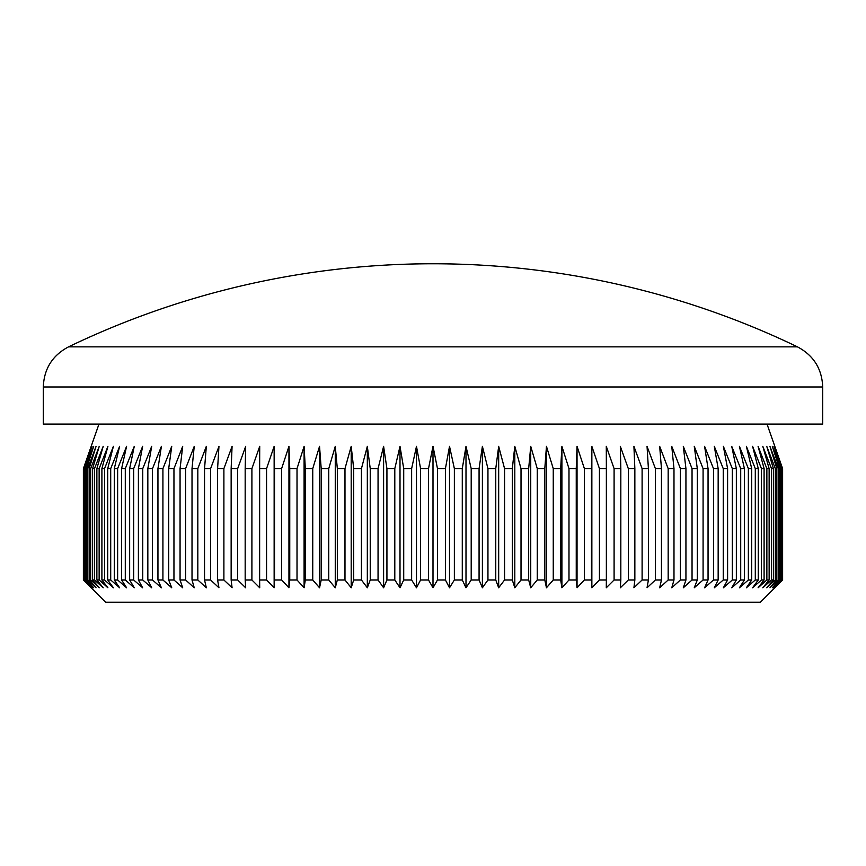 <?xml version="1.0" encoding="UTF-8"?>
<svg xmlns="http://www.w3.org/2000/svg" width="866" height="866" viewBox="0 0 866 866"><rect width="100%" height="100%" fill="white"/><g stroke="black" fill="none" stroke-linecap="round" stroke-linejoin="round"><path stroke-width="1.3" d="M797.467 346.855A840.875 840.875 0 0 0 68.533 346.855L797.467 346.855C813.564 355.396 821.975 368.775 822.7 386.983L43.3 386.983L43.3 424.091L822.7 424.091L822.7 386.983M411.631 468.625L403.718 468.625L403.718 579.971L411.631 579.971L411.631 468.625L416.481 446.358L420.584 468.625L428.518 468.625L433 446.358L437.482 468.625L445.416 468.625L449.519 446.358L454.369 468.625L462.282 468.625L465.995 446.358L471.201 468.625L479.071 468.625L482.394 446.358L487.948 468.625L495.763 468.625L498.675 446.358L504.564 468.625L512.304 468.625L514.805 446.358L521.018 468.625L528.671 468.625L530.739 446.358L537.256 468.625L544.801 468.625L546.457 446.358L553.255 468.625L560.681 468.625L561.904 446.358L568.984 468.625L576.247 468.625L577.048 446.358L584.388 468.625L591.489 468.625L591.857 446.358L599.434 468.625L606.362 468.625L606.287 446.358L614.091 468.625L620.825 468.625L620.327 446.358L628.326 468.625L634.854 468.625L633.923 446.358L642.107 468.625L648.407 468.625L647.043 446.358L655.4 468.625L661.462 468.625L659.675 446.358L668.173 468.625L673.986 468.625L671.767 446.358L680.395 468.625L685.937 468.625L683.306 446.358L692.042 468.625L697.303 468.625L694.261 446.358L703.084 468.625L708.052 468.625L704.599 446.358L713.497 468.625L718.163 468.625L714.309 446.358L723.251 468.625L727.602 468.625L723.37 446.358L732.333 468.625L736.349 468.625L731.738 446.358L740.711 468.625L744.392 468.625L739.423 446.358L748.365 468.625L751.71 468.625L746.384 446.358L755.293 468.625L758.28 468.625L752.608 446.358L761.463 468.625L764.093 468.625L758.096 446.358L766.865 468.625L769.127 468.625L762.816 446.358L771.487 468.625L773.381 468.625L766.767 446.358L775.319 468.625L776.845 468.625L769.939 446.358L778.35 468.625L779.497 468.625L772.331 446.358L780.58 468.625L781.348 468.625L773.923 446.358L782.377 468.625L774.724 446.358L782.593 468.625L782.615 579.971L760.348 602.238L105.652 602.238L83.385 579.971L83.385 468.625L91.276 446.358L83.623 468.625L84.002 579.971L83.623 468.625M774.724 587.765L782.377 579.971L773.923 587.765L781.348 579.971L772.331 587.765L779.497 579.971L778.35 579.971L769.939 587.765L776.845 579.971L775.319 579.971L766.767 587.765L773.381 579.971L771.487 579.971L762.816 587.765L769.127 579.971L766.865 579.971L758.096 587.765L764.093 579.971L761.463 579.971L752.608 587.765L758.28 579.971L755.293 579.971L746.384 587.765L751.71 579.971L748.365 579.971L739.423 587.765L744.392 579.971L740.711 579.971L731.738 587.765L736.349 579.971L732.333 579.971L723.37 587.765L727.602 579.971L723.251 579.971L714.309 587.765L718.163 579.971L713.497 579.971L704.599 587.765L708.052 579.971L703.084 579.971L694.261 587.765L697.303 579.971L692.042 579.971L683.306 587.765L685.937 579.971L680.395 579.971L671.767 587.765L673.986 579.971L668.173 579.971L659.675 587.765L661.462 579.971L655.4 579.971L647.043 587.765L648.407 579.971L642.107 579.971L633.923 587.765L634.854 579.971L628.326 579.971L620.327 587.765L620.825 579.971L614.091 579.971L606.287 587.765L606.362 579.971L599.434 579.971L591.857 587.765L591.489 579.971L584.388 579.971L577.048 587.765L576.247 579.971L568.984 579.971L561.904 587.765L560.681 579.971L553.255 579.971L546.457 587.765L544.801 579.971L537.256 579.971L530.739 587.765L528.671 579.971L521.018 579.971L514.805 587.765L512.304 579.971L504.564 579.971L498.675 587.765L495.763 579.971L487.948 579.971L482.394 587.765L479.071 579.971L471.201 579.971L465.995 587.765L462.282 579.971L454.369 579.971L449.519 587.765L445.416 579.971L437.482 579.971L433 587.765L428.518 579.971L420.584 579.971L416.481 587.765L411.631 579.971M767.027 424.091L782.615 468.625L782.615 579.971M445.416 468.625L445.416 579.971M437.482 468.625L437.482 579.971M454.369 468.625L454.369 579.971M462.282 468.625L462.282 579.971M471.201 468.625L471.201 579.971M479.071 468.625L479.071 579.971M487.948 468.625L487.948 579.971M495.763 468.625L495.763 579.971M504.564 468.625L504.564 579.971M512.304 468.625L512.304 579.971M521.018 468.625L521.018 579.971M528.671 468.625L528.671 579.971M537.256 468.625L537.256 579.971M544.801 468.625L544.801 579.971M553.255 468.625L553.255 579.971M560.681 468.625L560.681 579.971M568.984 468.625L568.984 579.971M576.247 468.625L576.247 579.971M584.388 468.625L584.388 579.971M591.489 468.625L591.489 579.971M599.434 468.625L599.434 579.971M606.362 468.625L606.362 579.971M614.091 468.625L614.091 579.971M620.825 468.625L620.825 579.971M628.326 468.625L628.326 579.971M634.854 468.625L634.854 579.971M642.107 468.625L642.107 579.971M648.407 468.625L648.407 579.971M655.4 468.625L655.4 579.971M661.462 468.625L661.462 579.971M668.173 468.625L668.173 579.971M673.986 468.625L673.986 579.971M680.395 468.625L680.395 579.971M685.937 468.625L685.937 579.971M692.042 468.625L692.042 579.971M697.303 468.625L697.303 579.971M703.084 468.625L703.084 579.971M708.052 468.625L708.052 579.971M713.497 468.625L713.497 579.971M718.163 468.625L718.163 579.971M723.251 468.625L723.251 579.971M727.602 468.625L727.602 579.971M732.333 468.625L732.333 579.971M736.349 468.625L736.349 579.971M740.711 468.625L740.711 579.971M744.392 468.625L744.392 579.971M748.365 468.625L748.365 579.971M751.71 468.625L751.71 579.971M755.293 468.625L755.293 579.971M758.28 468.625L758.28 579.971M761.463 468.625L761.463 579.971M764.093 468.625L764.093 579.971M766.865 468.625L766.865 579.971M769.127 468.625L769.127 579.971M771.487 468.625L771.487 579.971M773.381 468.625L773.381 579.971M775.319 468.625L775.319 579.971M776.845 468.625L776.845 579.971M778.35 468.625L778.35 579.971M779.497 468.625L779.497 579.971M780.58 468.625L780.58 579.971M781.348 468.625L781.348 579.971M781.998 468.625L781.998 579.971M782.377 468.625L782.377 579.971M84.651 468.625L84.651 579.971L85.42 579.971L85.42 468.625L84.651 468.625L92.077 446.358L84.002 468.625M86.503 468.625L86.503 579.971L87.65 579.971L87.65 468.625L86.503 468.625L93.669 446.358L85.42 468.625M89.155 468.625L89.155 579.971L90.681 579.971L90.681 468.625L89.155 468.625L96.061 446.358L87.65 468.625M92.619 468.625L92.619 579.971L94.513 579.971L94.513 468.625L92.619 468.625L99.233 446.358L90.681 468.625M96.873 468.625L96.873 579.971L99.135 579.971L99.135 468.625L96.873 468.625L103.184 446.358L94.513 468.625M101.907 468.625L101.907 579.971L104.537 579.971L104.537 468.625L101.907 468.625L107.904 446.358L99.135 468.625M107.72 468.625L107.72 579.971L110.707 579.971L110.707 468.625L107.72 468.625L113.392 446.358L104.537 468.625M114.29 468.625L114.29 579.971L117.635 579.971L117.635 468.625L114.29 468.625L119.616 446.358L110.707 468.625M121.608 468.625L121.608 579.971L125.289 579.971L125.289 468.625L121.608 468.625L126.577 446.358L117.635 468.625M129.651 468.625L129.651 579.971L133.667 579.971L133.667 468.625L129.651 468.625L134.262 446.358L125.289 468.625M138.398 468.625L138.398 579.971L142.749 579.971L142.749 468.625L138.398 468.625L142.63 446.358L133.667 468.625M147.837 468.625L147.837 579.971L152.503 579.971L152.503 468.625L147.837 468.625L151.691 446.358L142.749 468.625M157.948 468.625L157.948 579.971L162.916 579.971L162.916 468.625L157.948 468.625L161.401 446.358L152.503 468.625M168.697 468.625L168.697 579.971L173.958 579.971L173.958 468.625L168.697 468.625L171.739 446.358L162.916 468.625M180.063 468.625L180.063 579.971L185.605 579.971L185.605 468.625L180.063 468.625L182.694 446.358L173.958 468.625M192.014 468.625L192.014 579.971L197.827 579.971L197.827 468.625L192.014 468.625L194.233 446.358L185.605 468.625M204.538 468.625L204.538 579.971L210.6 579.971L210.6 468.625L204.538 468.625L206.325 446.358L197.827 468.625M217.593 468.625L217.593 579.971L223.893 579.971L223.893 468.625L217.593 468.625L218.957 446.358L210.6 468.625M231.146 468.625L231.146 579.971L237.674 579.971L237.674 468.625L231.146 468.625L232.077 446.358L223.893 468.625M245.175 468.625L245.175 579.971L251.909 579.971L251.909 468.625L245.175 468.625L245.673 446.358L237.674 468.625M259.638 468.625L259.638 579.971L266.566 579.971L266.566 468.625L259.638 468.625L259.713 446.358L251.909 468.625M274.511 468.625L274.511 579.971L281.612 579.971L281.612 468.625L274.511 468.625L274.143 446.358L274.143 587.765L266.566 579.971M289.753 468.625L289.753 579.971L297.016 579.971L297.016 468.625L289.753 468.625L288.952 446.358L288.952 587.765L281.612 579.971M305.319 468.625L305.319 579.971L312.745 579.971L312.745 468.625L305.319 468.625L304.096 446.358L304.096 587.765L297.016 579.971M321.199 468.625L321.199 579.971L328.744 579.971L328.744 468.625L321.199 468.625L319.543 446.358L319.543 587.765L312.745 579.971M337.329 468.625L337.329 579.971L344.982 579.971L344.982 468.625L337.329 468.625L335.261 446.358L335.261 587.765L328.744 579.971M353.696 468.625L353.696 579.971L361.436 579.971L361.436 468.625L353.696 468.625L351.195 446.358L351.195 587.765L344.982 579.971M370.237 468.625L370.237 579.971L378.052 579.971L378.052 468.625L370.237 468.625L367.325 446.358L367.325 587.765L361.436 579.971M386.929 468.625L386.929 579.971L394.799 579.971L394.799 468.625L386.929 468.625L383.606 446.358L383.606 587.765L378.052 579.971M266.566 468.625L274.143 446.358M281.612 468.625L288.952 446.358M297.016 468.625L304.096 446.358M312.745 468.625L319.543 446.358M328.744 468.625L335.261 446.358M344.982 468.625L351.195 446.358M361.436 468.625L367.325 446.358M378.052 468.625L383.606 446.358M394.799 468.625L400.005 446.358L403.718 468.625M420.584 468.625L420.584 579.971M428.518 468.625L428.518 579.971M403.718 579.971L400.005 587.765L394.799 579.971M386.929 579.971L383.606 587.765M370.237 579.971L367.325 587.765M353.696 579.971L351.195 587.765M337.329 579.971L335.261 587.765M321.199 579.971L319.543 587.765M305.319 579.971L304.096 587.765M289.753 579.971L288.952 587.765M274.511 579.971L274.143 587.765M259.638 579.971L259.713 587.765L251.909 579.971M245.175 579.971L245.673 587.765L237.674 579.971M231.146 579.971L232.077 587.765L223.893 579.971M217.593 579.971L218.957 587.765L210.6 579.971M204.538 579.971L206.325 587.765L197.827 579.971M192.014 579.971L194.233 587.765L185.605 579.971M180.063 579.971L182.694 587.765L173.958 579.971M168.697 579.971L171.739 587.765L162.916 579.971M157.948 579.971L161.401 587.765L152.503 579.971M147.837 579.971L151.691 587.765L142.749 579.971M138.398 579.971L142.63 587.765L133.667 579.971M129.651 579.971L134.262 587.765L125.289 579.971M121.608 579.971L126.577 587.765L117.635 579.971M114.29 579.971L119.616 587.765L110.707 579.971M107.72 579.971L113.392 587.765L104.537 579.971M101.907 579.971L107.904 587.765L99.135 579.971M96.873 579.971L103.184 587.765L94.513 579.971M92.619 579.971L99.233 587.765L90.681 579.971M89.155 579.971L96.061 587.765L87.65 579.971M86.503 579.971L93.669 587.765L85.42 579.971M84.651 579.971L92.077 587.765L84.002 579.971M83.623 579.971L91.276 587.765L83.407 579.971L83.385 468.625L98.973 424.091M433 446.358L433 587.765M416.481 446.358L416.481 587.765M400.005 446.358L400.005 587.765M591.857 446.358L591.857 587.765M577.048 446.358L577.048 587.765M561.904 446.358L561.904 587.765M546.457 446.358L546.457 587.765M530.739 446.358L530.739 587.765M514.805 446.358L514.805 587.765M498.675 446.358L498.675 587.765M482.394 446.358L482.394 587.765M465.995 446.358L465.995 587.765M449.519 446.358L449.519 587.765M68.533 346.855C52.436 355.396 44.025 368.775 43.3 386.983"/></g></svg>
